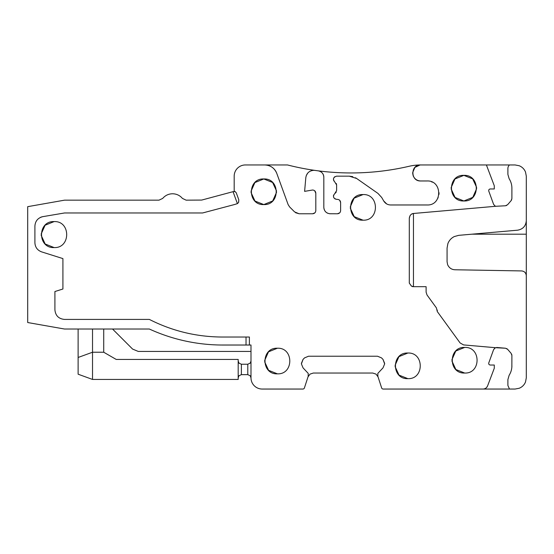 <?xml version="1.0" encoding="UTF-8"?>
<svg xmlns="http://www.w3.org/2000/svg" width="554" height="554" viewBox="0 0 554 554"><rect width="100%" height="100%" fill="white"/><g stroke="black" fill="none" stroke-linecap="round" stroke-linejoin="round"><path stroke-width="0.83" d="M295.58 212.715L299.112 213.775L312.615 213.775C314.561 213.595 315.628 212.528 315.815 210.575L315.815 193.208C315.628 191.268 314.561 190.202 312.615 190.008L304.61 191.365L305.815 177.626C306.591 173.146 309.25 170.708 313.786 170.32L314.914 170.397A256.1 256.1 0 0 1 287.505 164.953L245.387 164.953A11.205 11.205 0 0 0 234.183 176.158L234.183 191.365L235.055 191.546M313.786 170.32L314.914 170.397A256.1 256.1 0 0 0 409.136 166.276A50.781 50.781 0 0 1 420.659 164.953L515.095 164.953L519.223 165.743C522.173 166.962 524.271 169.053 525.511 172.031L526.3 176.158L526.3 276.031M526.3 220.631C525.829 226.067 522.907 229.252 517.533 230.194L458.76 235.339L454.363 236.537C451.295 238.04 449.135 240.401 447.881 243.608L447.071 248.095L447.071 261.758L447.618 264.68C449.107 267.894 451.545 269.59 454.931 269.763L521.584 270.927C524.437 271.231 526.009 272.831 526.3 275.726L526.3 377.842L525.511 381.969C524.299 384.919 522.2 387.017 519.223 388.257L515.095 389.046L383.167 389.046A1.6 1.6 0 0 1 381.644 387.939L377.876 376.36L377.842 373.368L383.001 367.877L384.642 363.916L383.001 359.394L384.642 363.355M303.052 367.877L301.411 363.916L303.052 367.877L308.211 373.368L308.176 376.36L304.409 387.939A1.6 1.6 0 0 1 302.886 389.046L262.194 389.046A11.205 11.205 0 0 1 250.99 377.842L250.228 375.771L247.79 374.642L241.385 374.642L238.94 375.771L238.185 377.842L238.94 375.771L241.385 374.642L241.385 364.234L247.79 364.234L247.79 374.642M235.097 191.566L236.26 192.82L238.795 199.779L238.552 202.48L237.403 203.637L233.047 191.67L201.732 200.063L186.137 200.167L182.439 198.422C179.842 195.403 176.553 193.852 172.557 193.768C168.575 193.845 165.286 195.396 162.682 198.422L158.977 200.167L64.513 200.167L27.7 206.663L27.7 322.532L64.513 329.021L149.351 329.021C160.854 334.291 172.793 338.279 185.161 340.98C197.529 343.681 210.042 345.024 222.701 345.024L246.031 345.024L246.031 337.026L249.39 337.026L249.39 345.024L250.99 345.024L250.99 377.842L250.228 375.771M233.047 191.67L235.152 191.587L236.26 192.82M409.295 218.234C409.766 215.333 411.151 213.747 413.457 213.477L413.457 286.681L411.345 286.002L409.295 283.08L409.295 218.234L410.036 215.672M411.65 214.107L413.402 213.484M509.756 179.759L509.14 178.713C510.954 181.594 511.875 184.745 511.896 188.166L511.896 198.567L511.113 200.666L507.63 204.682L505.49 205.769L495.435 206.303L493.628 204.426L488.78 191.116C488.545 189.87 489.044 189.156 490.283 188.962L494.286 188.962L494.286 185.763L486.398 164.953M329.582 213.74L337.428 213.775C339.367 213.595 340.44 212.528 340.627 210.575L340.627 202.57C340.447 200.624 339.38 199.558 337.428 199.371L336.624 199.371C333.224 198.304 332.615 196.358 334.789 193.547L336.624 190.59L336.624 184.932L334.789 181.982C332.615 179.157 333.224 177.218 336.624 176.158L349.29 176.158L356.631 178.478L377.966 193.415L381.713 197.501L383.714 200.97C385.307 203.54 387.62 204.876 390.646 204.973L427.058 204.973C442.563 205.707 442.535 180.216 427.058 180.964L420.659 180.964C410.327 181.421 410.355 164.441 420.659 164.953M330.219 213.775C326.348 213.387 324.215 211.254 323.82 207.369L323.82 177.197A6.406 6.406 0 0 0 318.238 170.847C321.68 171.574 323.536 173.686 323.82 177.197M299.112 213.775L294.583 211.898L289.624 206.94L288.135 204.599L276.771 173.381A12.804 12.804 0 0 0 264.743 164.953C270.511 165.244 274.521 168.056 276.771 173.381M238.795 199.779L238.663 202.272M237.403 203.637L234.183 204.62L237.403 203.637M246.031 337.026L222.334 337.026C196.608 336.936 172.28 331.07 149.351 319.416L64.513 319.416C58.682 318.855 55.483 315.648 54.908 309.811L54.908 291.529L62.914 289.008L62.914 258.593L41.619 251.876C37.395 250.283 35.151 247.229 34.902 242.721L34.902 226.108C35.262 221.039 37.907 217.888 42.838 216.649A9.605 9.605 0 0 0 40.207 217.514M301.411 363.916L303.052 359.394L301.411 363.355M304.568 357.87L308.53 356.229L304.568 357.87L303.052 359.394M308.53 356.229L377.523 356.229L381.484 357.87L383.001 359.394M384.642 363.916L383.001 367.877M486.654 387.454L487.575 385.944C486.717 387.904 485.214 388.943 483.081 389.046M487.575 385.944L494.286 368.237L494.286 365.038L490.283 365.038C489.037 364.837 488.538 364.116 488.78 362.884L488.711 363.763M413.457 286.681L426.102 286.681L426.102 292.152L427.016 294.977L436.386 307.872L437.307 311.57L460.104 342.947L463.566 344.913L495.435 347.697L493.628 349.574L488.78 362.884M437.307 310.69A4.799 4.799 0 0 0 437.265 310.081M277.402 373.839C260.879 374.629 260.879 347.434 277.402 348.231C293.918 347.434 293.918 374.629 277.402 373.839L268.593 370.321L264.611 361.72M407.855 378.638C391.332 379.435 391.332 352.24 407.855 353.03C424.371 352.24 424.371 379.435 407.855 378.638L399.046 375.127L395.064 366.519M464.674 373.036C448.158 373.832 448.158 346.638 464.674 347.427C481.197 346.638 481.197 373.832 464.674 373.036L455.866 369.525L451.891 360.917M451.088 188.852L455.069 197.453L463.878 200.97C447.355 201.76 447.355 174.565 463.878 175.362C480.394 174.565 480.394 201.76 463.878 200.97L472.777 197.363L476.675 188.582M363.036 220.18C346.513 220.97 346.513 193.775 363.036 194.565C379.552 193.775 379.552 220.97 363.036 220.18L354.228 216.662L350.246 208.055M251.01 192.453L254.985 201.054L263.794 204.571C247.278 205.361 247.278 178.166 263.794 178.963C280.317 178.166 280.317 205.361 263.794 204.571L272.7 200.963L276.591 192.19M54.112 247.576C37.353 248.379 37.353 220.79 54.112 221.593C70.87 220.79 70.87 248.379 54.112 247.576L45.165 243.995L41.135 235.242M312.615 213.775L314.88 212.84M315.815 193.208L314.672 190.756M309.928 171.311L308.813 172.052M307.83 172.987L306.327 175.431M323.848 208.006L324.249 209.689M324.879 210.908L325.697 211.898M326.687 212.708L327.906 213.338M337.428 213.775L339.685 212.84M340.627 202.57L339.685 200.306M333.647 194.994L333.425 196.061M333.57 197.134L334.069 198.09M334.858 198.838L336.624 199.371M335.26 193.214L336.264 192.072M336.624 184.932L336.264 183.457M334.858 176.691L334.062 177.439M333.57 178.395L333.425 179.468M333.647 180.535L334.789 181.982M356.631 178.478L355.502 177.772M352.787 176.65L349.29 176.158M383.714 200.97L386.644 203.9M437.854 198.221L438.159 197.549M438.976 194.399L439.066 192.757M432.286 182.155L431.601 181.851M420.659 180.964C417.21 180.833 414.731 179.15 413.215 175.909L412.668 173.367M412.661 172.633L414.898 167.398L420.029 164.981M505.49 205.769L506.675 205.444M511.113 200.666L511.695 199.689M490.283 188.962L489.438 189.198M488.974 189.648L488.746 190.126M494.971 206.067L495.518 206.33M509.493 164.953A4.799 4.799 0 0 0 507.893 168.534L507.893 174.42L509.14 178.713M495.435 347.697L505.49 348.231L507.63 349.318L511.113 353.334L511.896 355.433L511.695 354.311M511.854 367.046L511.896 355.433M511.896 365.834C511.875 369.241 510.961 372.385 509.14 375.287L507.893 379.58L507.893 385.466L509.493 389.046M495.435 206.303L413.457 213.477M488.974 364.359L489.341 364.733M484.819 388.721L485.81 388.195M507.63 349.318L506.675 348.556M505.49 348.231L496.633 347.469M494.999 347.912L494.556 348.237M378.057 376.907L376.048 374.123L372.731 373.036L313.322 373.036L310.005 374.123L307.996 376.907M377.523 356.229L381.484 357.87M250.664 362.441L250.99 361.035L250.228 363.105L247.79 364.234L250.256 363.071M246.031 345.024L249.39 345.024M112.531 329.021L132.6 349.082L138.258 351.43L250.99 351.43M234.183 204.62L202.591 212.971L64.513 212.971L42.838 216.649M412.654 286.681L411.345 286.002M277.402 348.231L268.496 351.832L264.604 360.612M407.855 353.03L398.949 356.637L395.057 365.418M464.674 347.427L455.776 351.035L451.877 359.816M476.662 187.481L472.68 178.873L463.878 175.362L454.973 178.963L451.074 187.744M363.036 194.565L354.131 198.173L350.239 206.954M276.584 191.082L272.603 182.474L263.794 178.963L254.895 182.564L250.997 191.345M54.112 221.593L45.103 225.229L41.128 234.1M103.73 329.021L103.73 352.233L116.208 359.435L238.185 359.435L238.185 379.442L92.525 379.442L78.121 374.199L78.121 329.021M92.525 329.021L92.525 352.233L78.121 357.475M241.385 364.234L238.947 363.105L238.185 361.035L239.016 363.189M103.73 352.233L92.525 352.233L92.525 379.442M471.946 234.183L526.3 234.183"/></g></svg>
